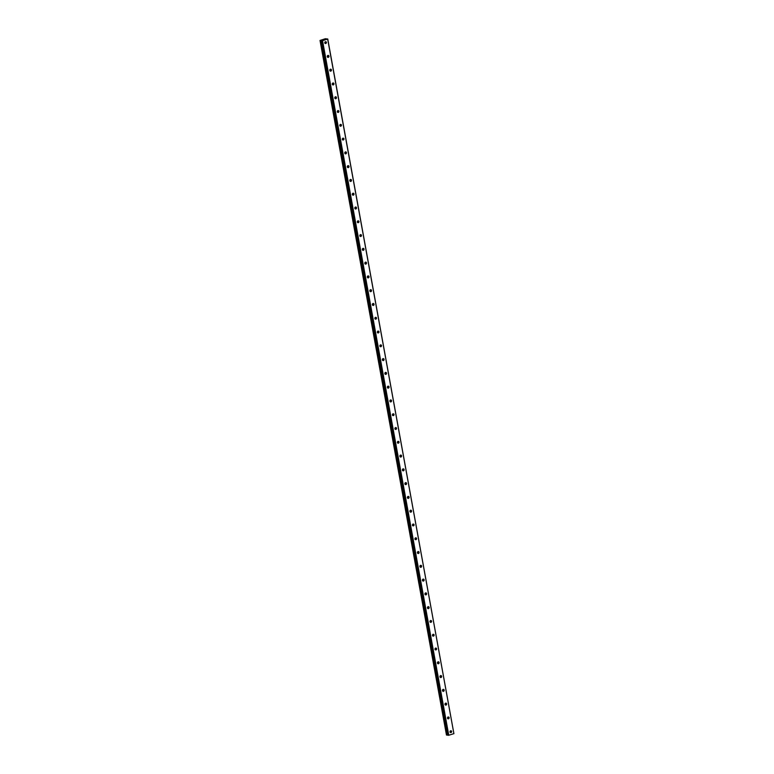 <?xml version="1.0" encoding="UTF-8"?>
<svg xmlns="http://www.w3.org/2000/svg" width="774" height="774" viewBox="0 0 774 774"><rect width="100%" height="100%" fill="white"/><g stroke="black" fill="none" stroke-linecap="round" stroke-linejoin="round"><path stroke-width="1.16" d="M450.245 732.446A0.997 0.832 97.3 0 0 450.458 730.82M450.013 731.943A0.997 0.832 97.3 0 0 451.639 731.43A0.997 0.832 97.3 0 0 450.013 731.943M325.022 43.373A0.997 0.832 97.3 0 0 325.235 41.748M324.79 42.88A0.997 0.832 97.3 0 0 326.415 42.367A0.997 0.832 97.3 0 0 324.79 42.88M327.528 57.15A0.997 0.832 97.3 0 0 327.741 55.525M327.286 56.657A0.997 0.832 97.3 0 0 328.921 56.144A0.997 0.832 97.3 0 0 327.286 56.657M330.034 70.937A0.997 0.832 97.3 0 0 330.237 69.312M329.792 70.434A0.997 0.832 97.3 0 0 331.427 69.931A0.997 0.832 97.3 0 0 329.792 70.434M332.539 84.714A0.997 0.832 97.3 0 0 332.743 83.089M332.298 84.221A0.997 0.832 97.3 0 0 333.933 83.708A0.997 0.832 97.3 0 0 332.298 84.221M335.045 98.501A0.997 0.832 97.3 0 0 335.248 96.876M334.803 97.998A0.997 0.832 97.3 0 0 336.438 97.495A0.997 0.832 97.3 0 0 334.803 97.998M337.551 112.278A0.997 0.832 97.3 0 0 337.754 110.653M337.309 111.785A0.997 0.832 97.3 0 0 338.935 111.272A0.997 0.832 97.3 0 0 337.309 111.785M340.047 126.065A0.997 0.832 97.3 0 0 340.26 124.44M339.815 125.562A0.997 0.832 97.3 0 0 341.44 125.049A0.997 0.832 97.3 0 0 339.815 125.562M342.553 139.842A0.997 0.832 97.3 0 0 342.766 138.217M342.321 139.349A0.997 0.832 97.3 0 0 343.946 138.836A0.997 0.832 97.3 0 0 342.321 139.349M345.059 153.62A0.997 0.832 97.3 0 0 345.272 151.994M344.817 153.126A0.997 0.832 97.3 0 0 346.452 152.613A0.997 0.832 97.3 0 0 344.817 153.126M347.565 167.407A0.997 0.832 97.3 0 0 347.768 165.781M347.323 166.903A0.997 0.832 97.3 0 0 348.958 166.4A0.997 0.832 97.3 0 0 347.323 166.903M350.071 181.184A0.997 0.832 97.3 0 0 350.274 179.558M349.829 180.69A0.997 0.832 97.3 0 0 351.464 180.178A0.997 0.832 97.3 0 0 349.829 180.69M352.576 194.971A0.997 0.832 97.3 0 0 352.78 193.345M352.334 194.468A0.997 0.832 97.3 0 0 353.97 193.964A0.997 0.832 97.3 0 0 352.334 194.468M355.082 208.748A0.997 0.832 97.3 0 0 355.285 207.122M354.84 208.254A0.997 0.832 97.3 0 0 356.475 207.742A0.997 0.832 97.3 0 0 354.84 208.254M357.578 222.535A0.997 0.832 97.3 0 0 357.791 220.909M357.346 222.032A0.997 0.832 97.3 0 0 358.972 221.519A0.997 0.832 97.3 0 0 357.346 222.032M360.084 236.312A0.997 0.832 97.3 0 0 360.297 234.686M359.852 235.818A0.997 0.832 97.3 0 0 361.477 235.306A0.997 0.832 97.3 0 0 359.852 235.818M362.59 250.089A0.997 0.832 97.3 0 0 362.803 248.464M362.348 249.596A0.997 0.832 97.3 0 0 363.983 249.083A0.997 0.832 97.3 0 0 362.348 249.596M365.096 263.876A0.997 0.832 97.3 0 0 365.309 262.251M364.854 263.373A0.997 0.832 97.3 0 0 366.489 262.87A0.997 0.832 97.3 0 0 364.854 263.373M367.602 277.653A0.997 0.832 97.3 0 0 367.805 276.028M367.36 277.16A0.997 0.832 97.3 0 0 368.995 276.647A0.997 0.832 97.3 0 0 367.36 277.16M370.107 291.44A0.997 0.832 97.3 0 0 370.311 289.815M369.866 290.937A0.997 0.832 97.3 0 0 371.501 290.434A0.997 0.832 97.3 0 0 369.866 290.937M372.613 305.217A0.997 0.832 97.3 0 0 372.816 303.592M372.371 304.724A0.997 0.832 97.3 0 0 374.006 304.211A0.997 0.832 97.3 0 0 372.371 304.724M375.119 319.004A0.997 0.832 97.3 0 0 375.322 317.379M374.877 318.501A0.997 0.832 97.3 0 0 376.503 317.998A0.997 0.832 97.3 0 0 374.877 318.501M377.615 332.781A0.997 0.832 97.3 0 0 377.828 331.156M377.383 332.288A0.997 0.832 97.3 0 0 379.008 331.775A0.997 0.832 97.3 0 0 377.383 332.288M380.121 346.568A0.997 0.832 97.3 0 0 380.334 344.933M379.889 346.065A0.997 0.832 97.3 0 0 381.514 345.552A0.997 0.832 97.3 0 0 379.889 346.065M382.627 360.345A0.997 0.832 97.3 0 0 382.84 358.72M382.385 359.852A0.997 0.832 97.3 0 0 384.02 359.339A0.997 0.832 97.3 0 0 382.385 359.852M385.133 374.123A0.997 0.832 97.3 0 0 385.336 372.497M384.891 373.629A0.997 0.832 97.3 0 0 386.526 373.116A0.997 0.832 97.3 0 0 384.891 373.629M387.639 387.909A0.997 0.832 97.3 0 0 387.842 386.284M387.397 387.406A0.997 0.832 97.3 0 0 389.032 386.903A0.997 0.832 97.3 0 0 387.397 387.406M390.144 401.687A0.997 0.832 97.3 0 0 390.348 400.061M389.903 401.193A0.997 0.832 97.3 0 0 391.538 400.68A0.997 0.832 97.3 0 0 389.903 401.193M392.65 415.474A0.997 0.832 97.3 0 0 392.853 413.848M392.408 414.97A0.997 0.832 97.3 0 0 394.034 414.467A0.997 0.832 97.3 0 0 392.408 414.97M395.146 429.251A0.997 0.832 97.3 0 0 395.359 427.625M394.914 428.757A0.997 0.832 97.3 0 0 396.54 428.245A0.997 0.832 97.3 0 0 394.914 428.757M397.652 443.038A0.997 0.832 97.3 0 0 397.865 441.403M397.42 442.534A0.997 0.832 97.3 0 0 399.045 442.022A0.997 0.832 97.3 0 0 397.42 442.534M400.158 456.815A0.997 0.832 97.3 0 0 400.371 455.189M399.916 456.321A0.997 0.832 97.3 0 0 401.551 455.809A0.997 0.832 97.3 0 0 399.916 456.321M402.664 470.592A0.997 0.832 97.3 0 0 402.867 468.967M402.422 470.099A0.997 0.832 97.3 0 0 404.057 469.586A0.997 0.832 97.3 0 0 402.422 470.099M405.17 484.379A0.997 0.832 97.3 0 0 405.373 482.753M404.928 483.876A0.997 0.832 97.3 0 0 406.563 483.373A0.997 0.832 97.3 0 0 404.928 483.876M407.675 498.156A0.997 0.832 97.3 0 0 407.879 496.531M407.434 497.663A0.997 0.832 97.3 0 0 409.069 497.15A0.997 0.832 97.3 0 0 407.434 497.663M410.181 511.943A0.997 0.832 97.3 0 0 410.384 510.318M409.939 511.44A0.997 0.832 97.3 0 0 411.575 510.937A0.997 0.832 97.3 0 0 409.939 511.44M412.677 525.72A0.997 0.832 97.3 0 0 412.89 524.095M412.445 525.227A0.997 0.832 97.3 0 0 414.071 524.714A0.997 0.832 97.3 0 0 412.445 525.227M415.183 539.507A0.997 0.832 97.3 0 0 415.396 537.882M414.951 539.004A0.997 0.832 97.3 0 0 416.576 538.491A0.997 0.832 97.3 0 0 414.951 539.004M417.689 553.284A0.997 0.832 97.3 0 0 417.902 551.659M417.447 552.791A0.997 0.832 97.3 0 0 419.082 552.278A0.997 0.832 97.3 0 0 417.447 552.791M420.195 567.061A0.997 0.832 97.3 0 0 420.408 565.436M419.953 566.568A0.997 0.832 97.3 0 0 421.588 566.055A0.997 0.832 97.3 0 0 419.953 566.568M422.701 580.848A0.997 0.832 97.3 0 0 422.904 579.223M422.459 580.345A0.997 0.832 97.3 0 0 424.094 579.842A0.997 0.832 97.3 0 0 422.459 580.345M425.207 594.625A0.997 0.832 97.3 0 0 425.41 593M424.965 594.132A0.997 0.832 97.3 0 0 426.6 593.619A0.997 0.832 97.3 0 0 424.965 594.132M427.712 608.412A0.997 0.832 97.3 0 0 427.916 606.787M427.471 607.909A0.997 0.832 97.3 0 0 429.106 607.406A0.997 0.832 97.3 0 0 427.471 607.909M430.218 622.19A0.997 0.832 97.3 0 0 430.421 620.564M429.976 621.696A0.997 0.832 97.3 0 0 431.602 621.183A0.997 0.832 97.3 0 0 429.976 621.696M432.714 635.976A0.997 0.832 97.3 0 0 432.927 634.351M432.482 635.473A0.997 0.832 97.3 0 0 434.108 634.961A0.997 0.832 97.3 0 0 432.482 635.473M435.22 649.754A0.997 0.832 97.3 0 0 435.433 648.128M434.988 649.26A0.997 0.832 97.3 0 0 436.613 648.747A0.997 0.832 97.3 0 0 434.988 649.26M437.726 663.531A0.997 0.832 97.3 0 0 437.939 661.905M437.484 663.037A0.997 0.832 97.3 0 0 439.119 662.525A0.997 0.832 97.3 0 0 437.484 663.037M440.232 677.318A0.997 0.832 97.3 0 0 440.435 675.692M439.99 676.815A0.997 0.832 97.3 0 0 441.625 676.312A0.997 0.832 97.3 0 0 439.99 676.815M442.738 691.095A0.997 0.832 97.3 0 0 442.941 689.47M442.496 690.601A0.997 0.832 97.3 0 0 444.131 690.089A0.997 0.832 97.3 0 0 442.496 690.601M445.243 704.882A0.997 0.832 97.3 0 0 445.447 703.256M445.002 704.379A0.997 0.832 97.3 0 0 446.637 703.876A0.997 0.832 97.3 0 0 445.002 704.379M447.749 718.659A0.997 0.832 97.3 0 0 447.952 717.034M447.507 718.166A0.997 0.832 97.3 0 0 449.133 717.653A0.997 0.832 97.3 0 0 447.507 718.166M327.663 39.058L325.39 38.729L320.03 40.451L446.55 735.048L320.33 40.471L322.535 40.664L327.663 39.058L453.893 733.646L448.765 735.252L322.535 40.664M446.55 735.048L447.198 735.01M453.893 733.646L327.741 38.971M320.997 40.567L447.227 735.145L321.017 40.577L447.227 735.145L448.765 735.252M446.482 735.058L320.03 40.451M448.369 735.3L322.148 40.722"/></g></svg>
